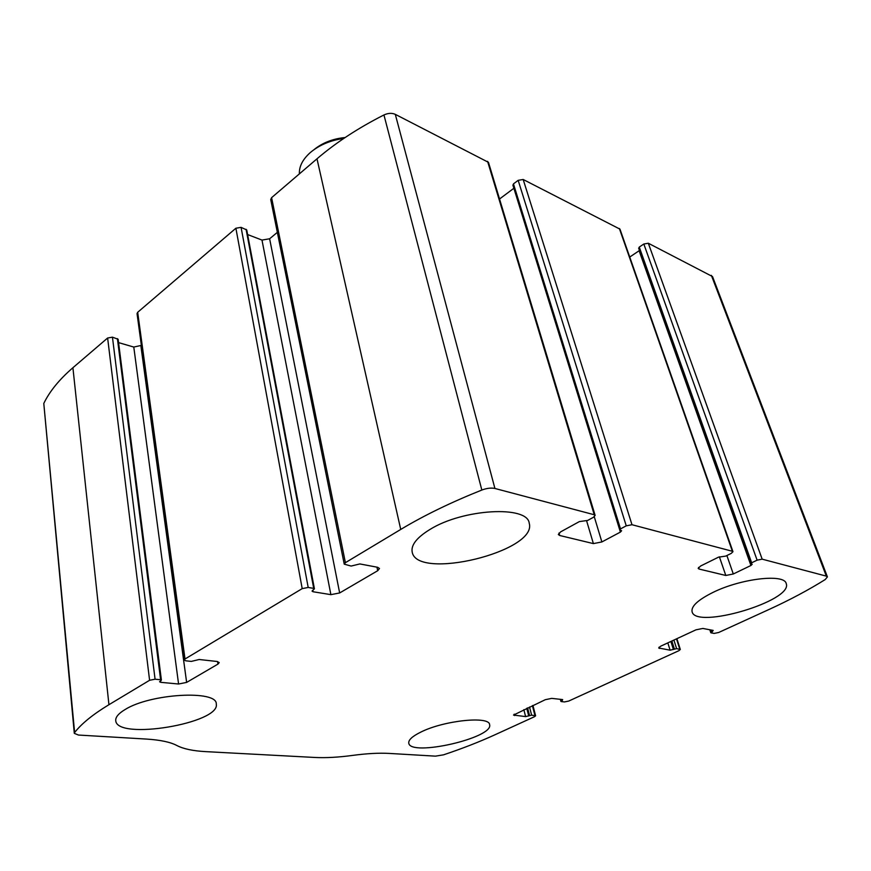 <?xml version="1.0" encoding="UTF-8"?>
<svg xmlns="http://www.w3.org/2000/svg" width="871" height="871" viewBox="0 0 871 871"><rect width="100%" height="100%" fill="white"/><g stroke="black" fill="none" stroke-linecap="round" stroke-linejoin="round"><path stroke-width="1.31" d="M345.395 562.677L400.736 529.437C423.948 515.49 450.982 502.36 481.837 490.035C486.824 488.196 491.179 487.673 494.913 488.468L594.251 514.75L595.122 515.392L593.51 517.254L587.707 520.423L579.357 521.598L560.597 531.887L558.322 534.511L559.694 535.491L593.391 543.602L601.872 541.947L620.402 532.094L621.611 530.755L619.695 529.797L620.511 528.904L626.249 525.844L631.987 524.723L732.38 551.278L732.968 551.702L731.259 553.379L725.739 556.101L718.477 557.179L700.6 566.019L698.172 568.415L699.097 569.046L725.804 575.47L733.295 573.989L750.933 565.486L752.206 564.266L750.802 563.613L751.651 562.797L757.106 560.162L762.169 559.16L826.339 576.134L827.406 576.885L825.207 579.563C808.223 590.157 789.376 600.173 768.69 609.624L718.629 632.509L714.166 633.413L711.052 632.836L713.207 630.408L702.81 628.448L695.994 629.82L660.686 646.195L658.672 647.98L670.115 650.202L676.615 648.634L680.316 649.472L678.966 650.648L568.698 701.068L564.517 701.928L561.24 701.569L562.655 699.576L551.724 698.379L545.344 699.674L513.509 715.069L525.616 716.593L531.626 715.156L535.611 715.777L534.576 716.67L494.946 734.786C479.279 741.929 462.142 748.614 443.535 754.83L435.467 756.148L389.348 753.426C379.07 752.838 366.822 753.502 352.592 755.407C338.405 757.324 325.754 758.01 314.649 757.454L205.719 751.629C193.003 750.944 183.4 748.908 176.889 745.522C170.444 742.092 160.275 739.947 146.404 739.065L78.466 735.048L74.307 733.36L74.612 732.533C81.613 723.594 93.055 714.318 108.94 704.704L149.594 680.284L155.071 679.206L160.602 679.728L161.396 680.109L159.578 681.775L160.776 682.331L178.577 684.007L186.634 682.407L217.968 664.094L219.22 662.591L216.999 661.47L199.165 659.499L191.304 661.405L185.773 660.806L184.195 660.011L185.011 659.009L302.204 588.622L308.192 587.457L313.723 588.382L314.42 588.807L312.036 591.104L313.081 591.747L330.882 594.653L339.657 592.955L377.709 570.712L379.484 568.502L377.568 567.271L359.843 563.94L351.133 566.063L344.241 564.158L345.395 562.677L271.6 197.663L316.99 158.805C335.934 142.594 358.253 127.983 383.948 114.961C388.118 113.056 391.906 112.849 395.303 114.351L488.468 162.344L595.122 515.392M184.195 660.011L137.041 313.604L137.683 312.286L235.889 228.235L241.082 227.353L308.192 587.457M638.933 248.409L639.27 247.07L643.821 244.022L648.307 243.238L712.522 276.564L827.406 576.885M513.28 185.469L513.455 183.879L518.169 180.341L523.177 179.491L619.967 229.138L732.968 551.702M74.307 733.36L43.79 403.447C49.593 391.395 59.293 379.495 72.914 367.725L107.623 338.013L112.446 337.164L155.071 679.206M161.396 680.109L118.14 339.276L112.446 337.164M141.363 345.395L133.786 347.05L118.565 342.608M314.42 588.807L246.743 229.966L241.082 227.353M277.348 232.35L269.629 238.774L261.986 240.08L247.614 234.549M344.241 564.158L270.729 199.546L271.6 197.663M620.402 532.094L513.868 188.267L499.54 199.002M639.488 250.489L629.744 257.054M430.013 529.426C417.013 537.396 411.047 544.832 412.135 551.757C416.142 581.099 537.962 551.474 529.22 523.21C527.597 505.267 463.013 508.762 430.013 529.426M124.999 709.593C118.598 713.447 115.516 717.073 115.734 720.469C116.213 740.786 220.766 723.289 216.269 703.997C217.456 689.832 150.367 693.447 124.999 709.593M712.99 592.411C698.041 599.858 691.073 606.27 692.075 611.66C695.352 629.809 793.383 600.903 786.219 583.603C784.575 573.456 740.96 578.507 712.99 592.411M420.976 732.021C412.451 736.213 408.379 739.893 408.771 743.072C409.903 757.073 494.009 737.9 489.6 724.65C489.556 715.744 444.036 720.426 420.976 732.021M345.145 137.52C332.907 138.718 322.531 142.757 314.017 149.638M343.795 138.435C330.523 140.285 319.385 144.967 310.381 152.49L310.272 152.588C302.662 159.404 299.036 166.503 299.384 173.873M316.99 158.805L400.736 529.437M235.889 228.235L302.204 588.622M137.683 312.286L185.011 659.009M711.367 275.356L826.339 576.134M648.307 243.238L762.169 559.16M619.357 228.485L732.38 551.278M523.177 179.491L631.987 524.723M72.914 367.725L108.94 704.704M43.79 403.447L74.612 732.533M107.623 338.013L149.594 680.284M383.948 114.961L481.837 490.035M395.303 114.351L494.913 488.468M487.586 161.364L594.251 514.75M117.411 338.634L160.602 679.728M160.58 680.828L160.776 682.331M133.786 347.05L178.577 684.007M140.884 345.809L186.634 682.407M217.587 661.557L217.968 664.094M246.079 229.291L313.723 588.382M312.787 590.135L313.081 591.747M261.986 240.08L330.882 594.653M269.629 238.774L339.657 592.955M376.947 567.152L377.709 570.712M558.986 533.03L559.694 535.491M586.619 520.858L593.391 543.602M594.272 516.764L601.872 541.947M513.455 183.879L620.511 528.904M518.169 180.341L626.249 525.844M698.553 567.424L699.097 569.046M719.37 556.809L725.804 575.47M726.882 555.535L733.295 573.989M639.118 250.772L750.933 565.486M639.27 247.07L751.651 562.797M643.821 244.022L757.106 560.162M710.801 629.951L711.498 632.052M712.053 630.19L712.511 631.584M659.129 647.131L659.554 648.47M667.817 642.896L670.115 650.202M670.877 641.47L673.425 649.537M671.846 641.023L674.404 649.08M673.893 640.076L676.615 648.634M676.495 638.868L679.772 649.156M532.399 705.684L534.936 715.472M529.524 707.012L531.626 715.156M527.586 707.905L529.557 715.581M526.748 708.297L528.719 715.962M523.841 709.647L525.616 716.593M514.238 714.166L514.587 715.559M562.045 699.511L562.318 700.534M561.044 699.402L561.457 700.937M512.867 185.022L619.695 529.797M638.639 248.115L750.802 563.613M709.821 629.766L710.78 632.684M676.887 638.683L680.316 649.472M532.932 705.434L535.611 715.777M560.347 699.326L560.902 701.405"/></g></svg>
